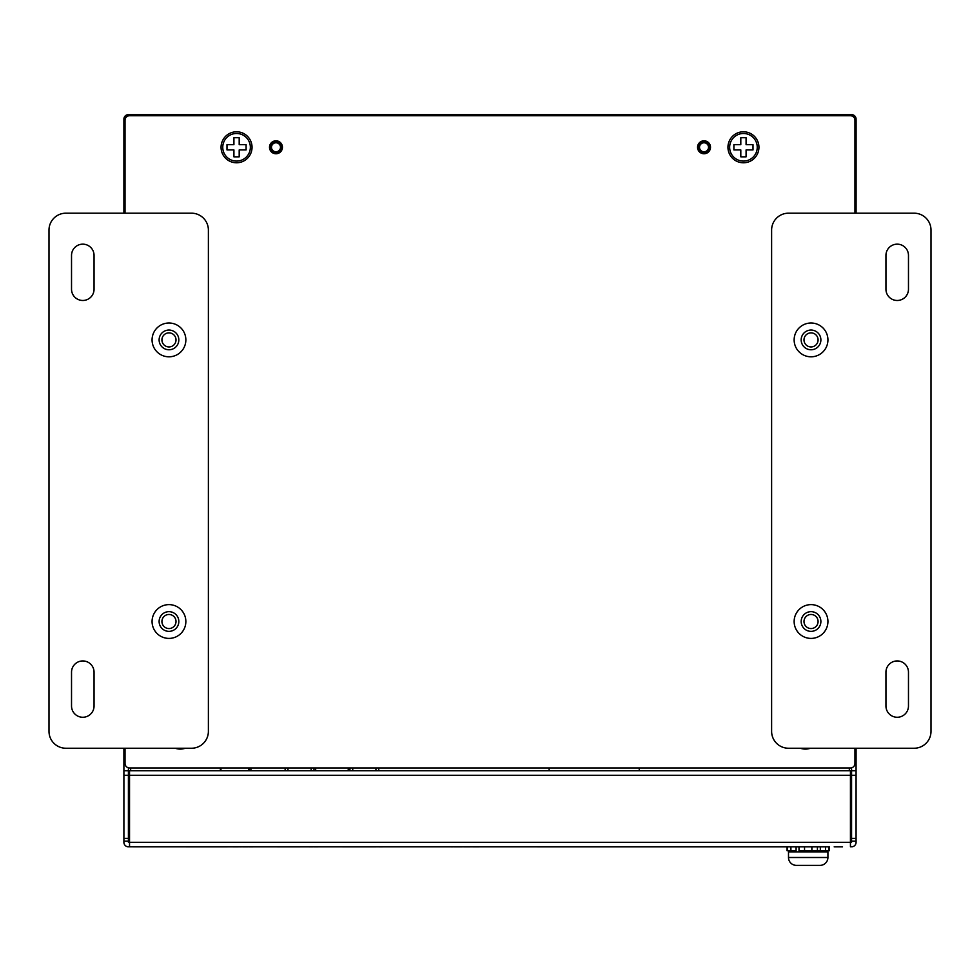 <?xml version="1.0" encoding="UTF-8"?>
<svg xmlns="http://www.w3.org/2000/svg" width="980" height="980" viewBox="0 0 980 980"><rect width="100%" height="100%" fill="white"/><g stroke="black" fill="none" stroke-linecap="round" stroke-linejoin="round"><path stroke-width="1.47" d="M378.758 767.952L378.758 770.77M349.921 767.952L349.921 770.77M348.231 769.08L348.231 770.77L348.231 769.08M313.98 767.952L313.98 770.77M285.143 767.952L285.143 770.77M315.67 767.952L315.67 770.77L315.67 767.952M220.378 767.952L220.378 770.77M250.905 767.952L250.905 770.77L250.905 767.952M249.214 770.77L249.214 767.952M549.131 770.77L549.131 767.952L549.131 770.77M639.242 769.643L639.242 767.952L639.242 769.643M227.36 846.855L128.405 846.806A4.508 4.508 0 0 1 123.897 842.298L123.897 838.353L128.405 838.353L128.405 841.171L123.897 841.171M128.405 846.806L829.325 846.855M787.087 846.855L753.02 846.806M749.002 846.806L382.347 846.806M379.027 846.806L375.904 846.806M374.115 846.855L309.704 846.806M299.427 846.855L246.311 846.806M243.285 846.855L246.054 846.855M241.141 846.855L238.25 846.806L241.141 846.855M130.659 767.952L130.659 770.77M849.329 767.952L849.329 770.77M128.405 114.623A4.508 4.508 0 0 0 123.897 119.119L123.897 213.187L123.909 120.246A5.635 5.635 0 0 1 129.544 114.623L128.405 114.623M856.079 119.915L856.079 119.119A4.508 4.508 0 0 0 851.571 114.623L849.648 115.75M275.98 151.79A4.508 4.508 0 0 0 280.488 147.282A4.508 4.508 0 0 0 275.98 142.774A4.508 4.508 0 0 0 271.472 147.282A4.508 4.508 0 0 0 275.98 151.79M275.98 152.917A5.635 5.635 0 0 0 281.615 147.282A5.635 5.635 0 0 0 275.98 141.647A5.635 5.635 0 0 0 270.345 147.282A5.635 5.635 0 0 0 275.98 152.917M704.02 151.79A4.508 4.508 0 0 0 708.528 147.282A4.508 4.508 0 0 0 704.02 142.774A4.508 4.508 0 0 0 699.512 147.282A4.508 4.508 0 0 0 704.02 151.79M704.02 152.917A5.635 5.635 0 0 0 709.655 147.282A5.635 5.635 0 0 0 704.02 141.647A5.635 5.635 0 0 0 698.385 147.282A5.635 5.635 0 0 0 704.02 152.917M854.952 183.334L856.079 183.334L856.079 213.187L856.091 194.591L856.091 181.925L854.952 181.925M854.952 213.187L854.952 120.246A4.508 4.508 0 0 0 850.444 115.75L850.456 114.623A5.635 5.635 0 0 1 856.091 120.246L856.091 181.925M854.952 120.246L856.091 120.246L854.952 121.067M850.444 115.75L129.531 115.75A4.508 4.508 0 0 0 125.024 120.246L123.909 120.246L125.024 121.067M129.544 115.75L129.544 114.623L850.456 114.623M130.352 115.75L129.544 114.623M252.901 846.855L249.484 846.855L252.901 846.855M247.597 846.855L246.311 846.855L247.597 846.855M233.35 846.855L234.649 846.855M238.25 846.855L234.245 846.855L238.25 846.855M226.674 846.855L223.109 846.806M214.106 846.806L215.772 846.806M217.707 846.855L215.772 846.855L217.707 846.855M217.438 846.855L215.772 846.855L217.438 846.855M317.667 846.855L314.249 846.855L317.667 846.855M309.055 846.855L312.694 846.855L309.055 846.855M289.431 846.806L299.01 846.806M299.341 846.855L300.223 846.855M299.01 846.855L300.186 846.855M290.631 846.855L287.777 846.855L290.631 846.855M284.984 846.855L286.099 846.855L284.984 846.855M282.118 846.855L277.867 846.855L282.118 846.855M282.314 846.855L279.092 846.855L282.314 846.855M379.027 846.855L382.347 846.855M354.197 846.806L375.904 846.855M346.883 846.855L342.632 846.855L346.883 846.855M347.091 846.855L343.858 846.855L347.091 846.855M478.816 846.855L474.59 846.855L478.816 846.855M473.365 846.855L474.59 846.855L473.365 846.855M468.256 846.855L464.238 846.855L468.256 846.855M470.143 846.855L468.354 846.855L470.143 846.855M466.946 846.855L465.463 846.855L466.946 846.855M461.678 846.855L454.561 846.855L461.678 846.855M451.339 846.855L452.564 846.855L451.339 846.855M599.527 846.855L604.868 846.855L599.527 846.855M598.082 846.855L591.112 846.855L598.082 846.855M595.84 846.855L593.758 846.855L595.84 846.855M588.956 846.855L583.504 846.855L588.956 846.855M758.153 846.855L754.135 846.855L758.153 846.855M760.039 846.855L758.251 846.855L760.039 846.855M756.842 846.855L755.36 846.855L756.842 846.855M749.002 846.855L753.02 846.855M736.005 846.855L730.553 846.855L736.005 846.855M719.81 846.855L716.748 846.855L719.81 846.855M717.862 846.855L719.479 846.855L717.862 846.855M721.207 846.855L719.516 846.855L721.207 846.855M708.932 846.855L706.066 846.855L708.932 846.855M711.517 846.855L708.981 846.855L711.517 846.855M704.069 846.855L700.504 846.855L704.069 846.855M691.941 846.806L694.306 846.806M835.977 846.855L838.978 846.855L835.977 846.855M836.908 846.855L842.543 846.855L836.908 846.855M834.188 846.855L840.754 846.855L834.188 846.855M850.444 846.806L850.444 770.77L129.531 770.77L129.531 842.298L128.405 842.298L128.405 841.171M128.405 838.353L128.405 775.278L123.897 775.278L123.897 770.77L128.405 770.77L128.405 775.278M123.897 838.353L123.897 775.278M128.405 770.77L128.405 767.806M123.897 770.77L123.897 748.242M856.079 841.171L851.571 841.171L851.571 838.353L856.079 838.353L856.079 842.298A4.508 4.508 0 0 1 851.571 846.806M851.571 841.171L851.571 842.298L129.531 842.298L129.531 846.806M856.079 775.278L851.571 775.278L851.571 770.77L856.079 770.77L856.079 838.353M851.571 775.278L851.571 838.353M856.079 748.242L856.079 770.77M851.571 767.806L851.571 770.77M743.452 162.778A15.484 15.484 0 0 1 727.956 147.282A15.484 15.484 0 0 1 743.452 131.798A15.484 15.484 0 0 1 758.937 147.282A15.484 15.484 0 0 1 743.452 162.778M275.98 140.802A6.48 6.48 0 0 0 269.5 147.282A6.48 6.48 0 0 0 275.98 153.762A6.48 6.48 0 0 0 282.448 147.282A6.48 6.48 0 0 0 275.98 140.802M704.02 140.802A6.48 6.48 0 0 0 697.552 147.282A6.48 6.48 0 0 0 704.02 153.762A6.48 6.48 0 0 0 710.5 147.282A6.48 6.48 0 0 0 704.02 140.802M811.036 332.869A7.044 7.044 0 0 0 803.992 339.901A7.044 7.044 0 0 0 811.036 346.945A7.044 7.044 0 0 0 818.08 339.901A7.044 7.044 0 0 0 811.036 332.869M168.964 614.472A7.044 7.044 0 0 0 161.921 621.516A7.044 7.044 0 0 0 168.964 628.56A7.044 7.044 0 0 0 176.008 621.516A7.044 7.044 0 0 0 168.964 614.472M168.964 332.869A7.044 7.044 0 0 0 161.921 339.901A7.044 7.044 0 0 0 168.964 346.945A7.044 7.044 0 0 0 176.008 339.901A7.044 7.044 0 0 0 168.964 332.869M811.036 614.472A7.044 7.044 0 0 0 803.992 621.516A7.044 7.044 0 0 0 811.036 628.56A7.044 7.044 0 0 0 818.08 621.516A7.044 7.044 0 0 0 811.036 614.472M236.548 162.778A15.484 15.484 0 0 1 221.064 147.282A15.484 15.484 0 0 1 236.548 131.798A15.484 15.484 0 0 1 252.044 147.282A15.484 15.484 0 0 1 236.548 162.778M125.024 748.242L125.024 763.445A4.508 4.508 0 0 0 129.531 767.952L850.444 767.952A4.508 4.508 0 0 0 854.952 763.445L854.952 748.242M125.024 120.246L125.024 213.187M185.269 748.242A15.484 15.484 0 0 1 175.175 748.242M810.436 748.242A15.484 15.484 0 0 1 800.342 748.242M829.325 846.806L829.325 850.738L826.789 850.738A1.127 1.127 0 0 1 827.916 851.865L788.496 851.865A1.127 1.127 0 0 1 789.623 850.738L787.087 850.738L787.087 846.806M799.006 846.806L799.006 850.738L804.543 850.738L804.543 846.806M804.543 850.738L820.321 850.738L817.418 850.738L817.418 846.806M788.496 851.865L788.496 857.5L827.916 857.5L827.916 851.865M827.916 857.5A7.889 7.889 0 0 1 820.039 865.377L796.385 865.377A7.889 7.889 0 0 1 788.496 857.5M816.659 865.377L799.766 865.377M825.515 846.806L825.515 850.738L820.321 850.738L820.321 846.806M829.007 850.738L829.007 846.806M787.406 850.738L787.406 846.806M796.091 846.806L796.091 850.738L790.909 850.738L790.909 846.806M811.881 850.738L811.881 846.806M743.452 133.488A13.793 13.793 0 0 1 757.246 147.282A13.793 13.793 0 0 1 743.452 161.088A13.793 13.793 0 0 1 729.647 147.282A13.793 13.793 0 0 1 743.452 133.488M740.807 137.727L746.086 137.727L746.086 144.648L753.008 144.648L753.008 149.928L746.086 149.928L746.086 156.837L740.807 156.837L740.807 149.928L733.898 149.928L733.898 144.648L740.807 144.648L740.807 137.727M236.548 133.488A13.793 13.793 0 0 1 250.353 147.282A13.793 13.793 0 0 1 236.548 161.088A13.793 13.793 0 0 1 222.754 147.282A13.793 13.793 0 0 1 236.548 133.488M233.914 137.727L239.194 137.727L239.194 144.648L246.103 144.648L246.103 149.928L239.194 149.928L239.194 156.837L233.914 156.837L233.914 149.928L226.993 149.928L226.993 144.648L233.914 144.648L233.914 137.727M827.929 621.516A16.893 16.893 0 0 1 811.036 638.409A16.893 16.893 0 0 1 794.143 621.516A16.893 16.893 0 0 1 811.036 604.623A16.893 16.893 0 0 1 827.929 621.516M801.175 621.516A9.861 9.861 0 0 0 811.036 631.365A9.861 9.861 0 0 0 820.885 621.516A9.861 9.861 0 0 0 811.036 611.655A9.861 9.861 0 0 0 801.175 621.516M801.175 339.901A9.861 9.861 0 0 0 811.036 349.762A9.861 9.861 0 0 0 820.885 339.901A9.861 9.861 0 0 0 811.036 330.052A9.861 9.861 0 0 0 801.175 339.901M827.929 339.901A16.893 16.893 0 0 1 811.036 356.806A16.893 16.893 0 0 1 794.143 339.901A16.893 16.893 0 0 1 811.036 323.008A16.893 16.893 0 0 1 827.929 339.901M908.472 705.992L908.472 672.207A11.27 11.27 0 0 0 897.202 660.937A11.27 11.27 0 0 0 885.945 672.207L885.945 705.992A11.27 11.27 0 0 0 897.202 717.262A11.27 11.27 0 0 0 908.472 705.992M885.945 289.21L885.945 255.425A11.27 11.27 0 0 1 897.202 244.155A11.27 11.27 0 0 1 908.472 255.425L908.472 289.21A11.27 11.27 0 0 1 897.202 300.48A11.27 11.27 0 0 1 885.945 289.21M771.615 230.079L771.615 731.337A16.893 16.893 0 0 0 788.508 748.242L914.107 748.242A16.893 16.893 0 0 0 931 731.337L931 230.079A16.893 16.893 0 0 0 914.107 213.187L788.508 213.187A16.893 16.893 0 0 0 771.615 230.079M152.072 339.901A16.893 16.893 0 0 1 168.964 323.008A16.893 16.893 0 0 1 185.857 339.901A16.893 16.893 0 0 1 168.964 356.806A16.893 16.893 0 0 1 152.072 339.901M178.826 339.901A9.861 9.861 0 0 0 168.964 330.052A9.861 9.861 0 0 0 159.115 339.901A9.861 9.861 0 0 0 168.964 349.762A9.861 9.861 0 0 0 178.826 339.901M178.826 621.516A9.861 9.861 0 0 0 168.964 611.655A9.861 9.861 0 0 0 159.115 621.516A9.861 9.861 0 0 0 168.964 631.365A9.861 9.861 0 0 0 178.826 621.516M152.072 621.516A16.893 16.893 0 0 1 168.964 604.623A16.893 16.893 0 0 1 185.857 621.516A16.893 16.893 0 0 1 168.964 638.409A16.893 16.893 0 0 1 152.072 621.516M71.528 255.425L71.528 289.21A11.27 11.27 0 0 0 82.798 300.48A11.27 11.27 0 0 0 94.056 289.21L94.056 255.425A11.27 11.27 0 0 0 82.798 244.155A11.27 11.27 0 0 0 71.528 255.425M94.056 672.207L94.056 705.992A11.27 11.27 0 0 1 82.798 717.262A11.27 11.27 0 0 1 71.528 705.992L71.528 672.207A11.27 11.27 0 0 1 82.798 660.937A11.27 11.27 0 0 1 94.056 672.207M208.385 731.337L208.385 230.079A16.893 16.893 0 0 0 191.492 213.187L65.893 213.187A16.893 16.893 0 0 0 49 230.079L49 731.337A16.893 16.893 0 0 0 65.893 748.242L191.492 748.242A16.893 16.893 0 0 0 208.385 731.337M375.94 767.952L375.94 770.77M352.739 767.952L352.739 770.77M311.162 767.952L311.162 770.77M287.961 767.952L287.961 770.77M220.941 770.77L220.941 767.952M248.65 767.952L248.65 770.77M856.079 194.591L854.952 194.591M129.531 775.278L850.444 775.278"/></g></svg>
